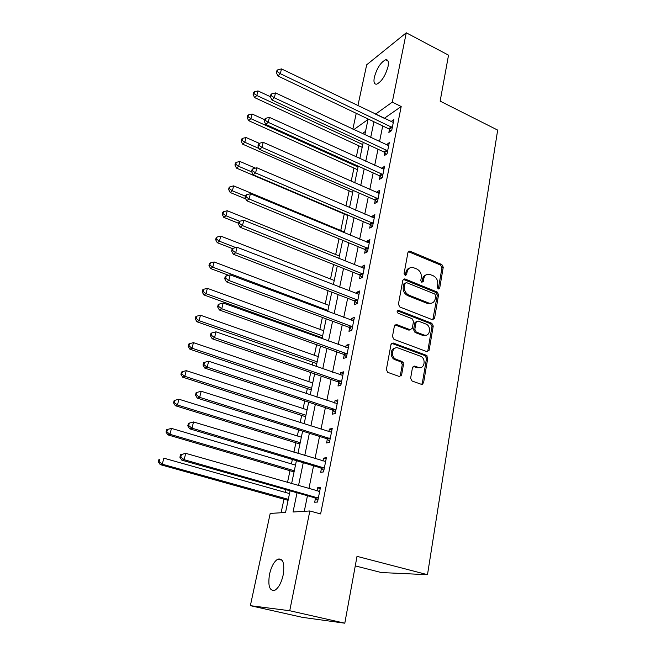 <?xml version="1.0" encoding="UTF-8"?>
<svg xmlns="http://www.w3.org/2000/svg" width="656" height="656" viewBox="0 0 656 656"><rect width="100%" height="100%" fill="white"/><g stroke="black" fill="none" stroke-linecap="round" stroke-linejoin="round"><path stroke-width="0.98" d="M438.233 288.993L439.7 288.099L443.251 267.222L441.849 264.548L409.746 251.092L407.958 252.421L404.063 273.56L405.269 275.545L406.597 274.593L407.105 271.846C407.958 268.558 409.934 267.115 413.034 267.525L416.708 268.944C420.102 270.756 421.619 273.659 421.283 277.652L420.791 280.391L421.792 282.293L423.284 281.408L423.768 278.669C424.596 275.381 426.548 273.946 429.614 274.364L433.181 275.75C436.519 277.529 438.028 280.407 437.708 284.376L437.249 287.098L438.233 288.993M438.29 289.009L441.996 267.746L440.594 265.073L408.311 251.625M405.236 275.536L405.892 272.363L407.105 271.846M421.898 282.334L422.53 279.177L423.768 278.669M269.526 574.221C271.363 566.472 274.118 561.446 277.791 559.158C283.023 558.026 284.819 563.324 283.162 575.041C281.342 582.848 278.587 587.915 274.913 590.244C269.559 591.31 267.763 585.964 269.526 574.221M374.338 77.244C376.929 68.191 380.685 62.369 385.605 59.786C388.09 59.425 388.901 61.697 388.032 66.592C385.433 75.711 381.685 81.557 376.79 84.148C374.248 84.501 373.428 82.205 374.338 77.244M410.615 378.241L412.091 381.029L421.39 384.334L423.579 382.866L427.802 358.045L426.359 355.298L393.264 343.006L391.001 344.425L386.359 369.59L387.721 372.354L399.348 376.503L401.603 375.027L403.522 364.26L402.12 361.489L396.199 359.332C389.885 357.02 392.239 345.466 398.454 348.082L420.332 356.175C426.564 358.283 424.514 369.91 418.323 367.385L414.707 366.064L412.493 367.516L410.615 378.241M421.628 384.408L422.308 383.178L426.531 358.406L425.096 355.667L426.359 355.298L425.08 355.659L391.599 343.301M357.897 105.665L366.688 64.788L406.269 32.8L448.532 55.17L440.143 101.131L497.666 130.093L427.491 574.697L357.012 556.354L344.802 623.2L289.731 610.736L250.362 605.668L270.206 513.427L285.549 512.475L290.091 490.819M406.269 32.8L392.288 102.139L375.527 114.144M297.02 492.779L293.035 512.008L309.845 510.967L320.62 513.943L401.193 106.51L392.288 102.139M309.845 510.967L289.731 610.736M432.419 319.726L434.543 318.39L438.577 294.7L437.158 292.002L404.76 278.882L402.833 280.243L398.405 304.245L399.873 307.016L432.419 319.726M433.247 326.007L429.122 350.255L426.966 351.649L393.936 339.324L392.46 336.528L394.404 325.958L396.585 324.556L410.139 329.722L412.28 328.328L413.501 321.432L412.05 318.668L398.126 313.281C396.659 311.748 396.806 310.772 398.569 310.362L431.812 323.277L433.247 326.007L431.984 326.426L427.86 350.624L429.122 350.255M401.193 106.51L384.268 118.351M382.719 125.96L379.529 141.622M377.987 149.215L374.699 165.337M373.166 172.905L369.787 189.494M368.254 197.038L364.777 214.11M363.244 221.621L359.668 239.194M358.143 246.681L354.47 264.77M352.953 272.224L349.156 290.838M347.647 298.259L343.752 317.422M342.243 324.802L338.234 344.539M336.733 351.878L332.6 372.206M331.116 379.496L326.852 400.431M325.384 407.671L320.997 429.229M319.529 436.429L315.011 458.634M313.56 465.776L308.902 488.654M307.459 495.731L304.286 511.311M389.459 129.421L388.86 132.422L391.698 130.519L393.903 119.458L391.033 121.606M384.81 152.635L384.195 155.685L387.04 153.881L389.287 142.614L386.376 144.828M380.062 176.275L379.439 179.383L382.284 177.669L384.58 166.198L381.628 168.494M375.232 200.359L374.601 203.524L377.446 201.909L379.783 190.215L376.938 191.88L376.79 192.593M370.312 224.893L369.664 228.124L372.518 226.607L374.896 214.692L372.042 216.259L371.862 217.152M365.294 249.895L364.638 253.183L367.491 251.781L369.918 239.637L367.065 241.096L366.843 242.179M360.185 275.381L359.513 278.726L362.374 277.431L364.843 265.057L361.989 266.41L361.727 267.689M354.978 301.35L354.289 304.769L357.151 303.589L359.668 290.969L356.807 292.207L356.511 293.699M349.664 327.836L348.967 331.321L351.829 330.263L354.396 317.397L351.534 318.513L351.19 320.218M344.244 354.847L343.531 358.397L346.401 357.471L349.017 344.343L346.155 345.335L345.769 347.262M344.449 353.846L344.302 354.552M338.717 382.399L337.996 386.023L340.858 385.22L343.531 371.829L340.669 372.698L340.234 374.847M338.906 381.456L338.775 382.112M333.084 410.5L332.338 414.198L335.208 413.534L337.93 399.865L335.068 400.603L334.585 402.997M333.264 409.615L333.133 410.23M327.328 439.176L326.573 442.948L329.435 442.423L332.223 428.483L329.353 429.073L328.828 431.714M327.5 438.347L327.385 438.921M321.465 468.441L320.686 472.295L323.556 471.918L326.393 457.683L323.531 458.134L322.949 461.029M321.612 467.679L321.506 468.204M315.47 498.314L314.683 502.25L317.545 502.029L320.44 487.498L317.578 487.793L316.946 490.959M315.61 497.625L315.511 498.093M358.701 145.64L356.306 156.956M353.969 168.01L351.173 181.253M349.156 190.773L345.933 206.017M344.261 213.938L340.767 230.477M339.004 238.792L335.683 254.52M333.576 264.499L330.509 279.005M328.033 290.706L325.237 303.949M322.383 317.438L319.866 329.353M318.398 336.282L318.185 337.315M316.618 344.703L314.388 355.249M312.937 362.137L312.297 365.171M310.739 372.518L308.812 381.628M307.369 388.475L306.286 393.608M304.737 400.906L303.129 408.524M301.694 415.33L300.153 422.628M298.619 429.877L297.332 435.945M295.905 442.702L293.888 452.255M292.363 459.454L291.428 463.899M290.009 470.614L287.492 482.513M285.983 489.655L285.401 492.418M283.991 499.077L281.096 512.754M365.531 131.38L362.366 133.586M355.265 565.89L381.349 572.549L427.491 574.697M344.802 623.2L302.293 617.329L250.362 605.668M352.854 129.134L356.249 113.332M364.826 134.734L368.024 119.466L353.855 129.601M291.592 483.685L296.422 460.66M297.931 453.476L302.621 431.131M304.138 423.891L308.689 402.202M310.222 394.912L314.642 373.854M316.176 366.515L320.472 346.073M322.022 338.693L326.188 318.849M327.738 311.428L331.788 292.15M333.355 284.696L337.282 265.975M338.849 258.48L342.67 240.301M344.244 232.782L347.951 215.119M349.541 207.567L353.141 190.412M354.732 182.827L358.225 166.165M359.824 158.555L363.219 142.36M373.945 121.778L370.689 137.481M369.115 145.099L365.761 161.261M364.187 168.854L360.734 185.484M359.168 193.053L355.618 210.174M354.051 217.71L350.402 235.34M348.844 242.843L345.081 260.99M343.531 268.468L339.66 287.148M338.119 294.585L334.125 313.822M332.592 321.227L328.484 341.03M326.959 348.393L322.736 368.787M321.219 376.109L316.856 397.11M315.347 404.383L310.862 426.023M309.37 433.247L304.745 455.535M303.261 462.701L298.496 485.67M384.277 118.31L375.535 114.103M391.074 121.401L393.239 122.442M386.441 144.468L388.705 145.525M381.735 167.952L384.022 168.994M376.938 191.88L379.25 192.905M372.042 216.259L374.387 217.259M367.065 241.096L369.426 242.08M361.989 266.41L364.383 267.369M356.807 292.207L359.234 293.15M351.534 318.513L353.986 319.439M346.155 345.335L348.639 346.237M340.669 372.698L343.186 373.567M335.068 400.603L337.619 401.447M329.353 429.073L331.936 429.901M323.531 458.134L326.147 458.929M317.578 487.793L320.226 488.556M426.187 274.88C424.235 275.446 423.013 276.873 422.53 279.177M409.5 268.099C407.573 268.689 406.376 270.116 405.892 272.363M432.796 319.825L437.314 295.175L435.904 292.478L403.251 279.349M435.74 295.897L434.748 294.003L406.326 282.539L404.973 283.49L404.432 286.418C404.071 290.485 405.613 293.421 409.065 295.225L429.049 303.146C432.304 303.728 434.37 302.277 435.248 298.8L435.74 295.897M405.113 283.039L403.752 283.991L404.973 283.49M431.353 303.244L427.802 303.605L407.843 295.7C404.391 293.904 402.85 290.977 403.219 286.918L403.752 283.991M427.286 351.739L427.86 350.624M410.5 329.804L408.901 330.14L394.953 324.9M431.984 326.426L430.557 323.703L397.306 310.813M423.842 334.945L423.989 334.995C430.082 337.356 431.837 326.032 425.736 323.966L418.11 321.022L416.043 322.408L414.83 329.304L416.281 332.059L423.842 334.945L422.735 335.405L425.965 335.2M416.552 321.383L414.805 322.834L416.043 322.408M422.579 335.347L415.035 332.477L413.583 329.722L414.805 322.834M420.258 367.639L417.06 367.729L413.132 366.335M395.002 348.229C389.967 348.68 389.918 357.914 394.969 359.701L396.404 359.414M399.668 376.585L400.357 375.355L402.284 364.613L400.882 361.85L395.174 359.775M270.387 96.694L257.98 90.922L256.808 95.505L254.577 97.572L362.178 147.354M254.003 93.603L254.479 91.766L253.585 92.603L253.118 94.431L254.003 93.603L256.808 95.505L362.76 144.566M254.479 91.766L257.98 90.922M254.577 97.572L253.118 94.431M392.296 127.51L280.317 73.677L281.498 68.913L393.313 122.451M391.042 130.962L388.623 128.773L277.857 75.957L280.317 73.677L277.357 71.701L277.832 69.798L276.857 70.717L276.381 72.619L277.357 71.701M276.381 72.619L277.857 75.957M281.498 68.913L277.832 69.798M264.573 119.671L252.068 113.996L250.871 118.662L248.64 120.647L357.487 169.691M248.05 116.727L248.526 114.866L247.64 115.661L247.164 117.522L248.05 116.727L250.871 118.662L358.053 167.009M248.526 114.866L252.068 113.996M248.64 120.647L247.164 117.522M259.309 143.361L246.041 137.506L244.819 142.262L242.605 144.148L352.715 192.429M241.974 140.286L242.466 138.383L241.58 139.154L241.096 141.048L241.974 140.286L244.819 142.262L259.128 148.543M242.466 138.383L246.041 137.506M242.605 144.148L241.096 141.048M255.446 168.133L239.899 161.458L238.653 166.304L236.447 168.1L347.86 215.578M235.791 164.295L236.291 162.352L235.406 163.082L234.914 165.017L235.791 164.295L238.653 166.304L251.732 171.88M236.291 162.352L239.899 161.458M236.447 168.1L234.914 165.017M387.647 150.814L274.315 97.769L275.52 92.914L388.68 145.657M386.466 154.242L383.957 151.987L271.863 99.95L274.315 97.769L271.33 95.751L271.822 93.808L270.846 94.694L270.354 96.629L271.33 95.751M270.354 96.629L271.863 99.95M275.52 92.914L271.822 93.808M382.907 174.553L268.189 122.328L269.427 117.375L383.957 169.297M381.817 177.956L379.201 175.628L265.754 124.41L268.189 122.328L265.188 120.269L265.688 118.293L264.712 119.138L264.212 121.114L265.188 120.269M264.212 121.114L265.754 124.41M269.427 117.375L265.688 118.293M378.086 198.727L261.949 147.379L263.212 142.327L379.152 193.381M377.093 202.114L374.363 199.719L259.514 149.355L261.949 147.379L258.923 145.279L259.432 143.262L258.456 144.058L257.956 146.075L258.923 145.279M257.956 146.075L259.514 149.355M263.212 142.327L259.432 143.262M409.344 251.273L408.713 251.264M344.408 231.994L233.643 185.869L232.372 190.806L230.174 192.495L245.762 198.932M229.485 188.756L229.994 186.78L229.116 187.468L228.608 189.436L229.485 188.756L232.372 190.806L245.385 196.185M229.994 186.78L233.643 185.869M230.174 192.495L228.608 189.436M373.166 223.368L255.586 172.922L256.873 167.772L374.256 217.915M372.28 226.73L369.435 224.254L253.159 174.791L255.586 172.922L252.535 170.79L253.052 168.723L252.084 169.486L251.568 171.536L252.535 170.79M251.568 171.536L253.159 174.791M256.873 167.772L253.052 168.723M339.373 256.012L227.263 210.74L225.976 215.775L223.786 217.366L238.587 223.286M223.065 213.684L223.581 211.675L222.712 212.314L222.187 214.323L223.065 213.684L225.976 215.775L239.768 221.31M223.581 211.675L227.263 210.74M223.786 217.366L222.187 214.323M368.155 248.476L249.091 198.989L250.403 193.733L369.262 242.917M367.393 251.83L364.408 249.264L246.672 200.744L249.091 198.989L246.016 196.808L246.541 194.709L245.574 195.422L245.049 197.513L246.016 196.808M245.049 197.513L246.672 200.744M250.403 193.733L246.541 194.709M334.24 280.465L220.76 236.103L219.448 241.236L217.267 242.712L232.56 248.632M216.513 239.104L217.038 237.046L216.177 237.652L215.644 239.694L216.513 239.104L219.448 241.236L235.807 247.591M217.038 237.046L220.76 236.103M217.267 242.712L215.644 239.694M363.047 274.069L242.466 225.59L243.802 220.227L364.178 268.402M362.383 277.381L359.283 274.749L240.055 227.23L242.466 225.59L239.358 223.36L239.899 221.22L238.94 221.884L238.399 224.024L239.358 223.36M238.399 224.024L240.055 227.23M243.802 220.227L239.899 221.22M329.009 305.376L214.135 261.957L212.79 267.189L210.625 268.558L228.591 275.282M209.838 265.016L210.371 262.925L209.51 263.474L208.969 265.565L209.838 265.016L212.79 267.189L327.951 310.411M210.371 262.925L214.135 261.957M210.625 268.558L208.969 265.565M424.785 335.593L423.071 335.298M357.84 300.161L235.701 252.74L237.062 247.263L358.988 294.38M357.2 303.359L354.068 300.727L233.306 254.249L235.701 252.74L232.568 250.461L233.118 248.28L232.167 248.895L231.617 251.076L232.568 250.461M231.617 251.076L233.306 254.249M237.062 247.263L233.118 248.28M395.707 359.619L394.313 359.373M403.301 362.67L400.923 361.792M323.687 330.747L207.37 288.328L206 293.658L203.852 294.905L322.211 337.774M203.024 291.444L203.573 289.304L202.72 289.813L202.171 291.945L203.024 291.444L206 293.658L322.613 335.88M203.573 289.304L207.37 288.328M203.852 294.905L202.171 291.945M352.526 326.762L228.796 280.456L230.19 274.864L353.699 320.874M426.966 355.667L425.752 355.462M351.911 329.845L348.738 327.213L226.41 281.842L228.796 280.456L225.639 278.128L226.197 275.897L225.246 276.463L224.688 278.693L225.639 278.128M224.688 278.693L226.41 281.842M230.19 274.864L226.197 275.897M318.258 356.602L200.474 315.216L199.08 320.661L196.939 321.784L316.791 363.596M196.078 318.398L196.636 316.217L195.783 316.684L195.226 318.849L196.078 318.398L199.08 320.661L317.16 361.833M196.636 316.217L200.474 315.216M196.939 321.784L195.226 318.849M401.267 375.872L400.332 375.511M347.114 353.896L221.744 308.755L223.163 303.047L348.311 347.885M421.939 384.08L422.726 384.219M346.524 356.848L343.309 354.224L219.366 310.001L221.744 308.755L218.563 306.377L219.137 304.097L218.186 304.605L217.62 306.885L218.563 306.377M217.62 306.885L219.366 310.001M223.163 303.047L219.137 304.097M312.732 382.956L193.446 342.653L192.019 348.205L189.896 349.205L311.272 389.902M188.994 345.901L189.568 343.678L188.715 344.088L188.149 346.302L188.994 345.901L192.019 348.205L311.608 388.286M189.568 343.678L193.446 342.653M189.896 349.205L188.149 346.302M341.587 381.571L214.545 337.66L215.996 331.829L342.809 375.445M341.022 384.391L337.774 381.776L212.183 338.767L214.545 337.66L211.33 335.232L211.921 332.904L210.978 333.355L210.396 335.683L211.33 335.232M210.396 335.683L212.183 338.767M215.996 331.829L211.921 332.904M307.09 409.811L186.263 370.648L184.812 376.314L182.704 377.175L305.647 416.724M181.761 373.961L182.343 371.69L181.507 372.05L180.925 374.305L181.761 373.961L184.812 376.314L305.95 415.24M182.343 371.69L186.263 370.648M182.704 377.175L180.925 374.305M335.946 409.811L207.189 367.18L208.674 361.226L337.2 403.563M335.413 412.493L332.125 409.885L204.844 368.139L207.189 367.18L203.95 364.703L204.549 362.325L203.614 362.719L203.016 365.089L203.95 364.703M203.016 365.089L204.844 368.139M208.674 361.226L204.549 362.325M301.35 437.191L178.94 399.225L177.456 405.006L175.365 405.728L299.907 444.055M174.381 402.595L174.98 400.283L174.143 400.586L173.545 402.891L174.381 402.595L177.456 405.006L300.186 442.726M174.98 400.283L178.94 399.225M175.365 405.728L173.545 402.891M330.198 438.634L199.67 397.347L201.187 391.263L331.469 432.247M329.689 441.168L326.36 438.569L197.341 398.151L199.67 397.347L196.406 394.814L197.013 392.386L196.087 392.714L195.48 395.142L196.406 394.814M195.48 395.142L197.341 398.151M201.187 391.263L197.013 392.386M295.487 465.104L171.462 428.384L169.953 434.297L167.87 434.871L294.06 471.918M166.845 431.837L167.452 429.475L166.632 429.713L166.017 432.074L166.845 431.837L169.953 434.297L294.306 470.754M167.452 429.475L171.462 428.384M167.87 434.871L166.017 432.074M324.326 468.048L191.987 428.179L193.536 421.964L325.622 461.529M323.851 470.426L320.481 467.843L189.674 428.819L191.987 428.179L188.698 425.588L189.322 423.104L188.395 423.374L187.772 425.851L188.698 425.588M187.772 425.851L189.674 428.819M193.536 421.964L189.322 423.104M289.517 493.574L163.828 458.167L162.286 464.202L160.228 464.62L288.091 500.348M159.154 461.685L159.777 459.274L158.957 459.454L158.334 461.865L159.154 461.685L162.286 464.202L288.304 499.339M158.957 459.454L159.777 459.274M160.228 464.62L158.334 461.865M180.539 454.706L179.9 457.248L180.81 457.052L181.45 454.51L180.539 454.706L185.722 453.337L319.661 491.418M181.45 454.51L185.722 453.337L184.139 459.7L181.843 460.168L314.478 497.724L317.889 500.298M318.332 498.076L184.139 459.7L180.81 457.052M318.545 491.418L319.693 491.237M179.9 457.248L181.843 460.168M438.438 288.583L439.7 288.099M405.383 275.11L406.597 274.593M422.046 281.908L423.284 281.408M408.901 251.765L410.115 251.199M440.594 265.073L441.849 264.548M441.996 267.746L443.251 267.222M403.801 279.481L405.023 278.972M435.904 292.478L437.158 292.002M437.314 295.175L438.577 294.7M433.28 318.824L434.543 318.39M403.219 286.918L404.432 286.418M407.843 295.7L409.065 295.225M427.22 303.408L428.466 302.949M395.429 325.007L396.642 324.581M408.844 330.116L410.082 329.697M397.438 310.854L398.659 310.395M430.557 323.703L431.812 323.277M413.583 329.722L414.83 329.304M415.035 332.477L416.281 332.059M413.452 366.417L414.707 366.064M417.06 367.729L418.323 367.385M400.808 361.825L402.046 361.464M402.284 364.613L403.522 364.26M400.357 375.355L401.603 375.027M392.042 343.408L393.264 343.006M426.531 358.406L427.802 358.045M422.308 383.178L423.579 382.866M361.636 147.001L362.35 146.518M392.091 127.313L389.254 129.224M391.46 126.862L388.623 128.773M356.946 169.346L357.659 168.887M352.165 192.085L352.879 191.65M387.442 150.609L384.596 152.438M386.794 150.167L383.957 151.987M382.702 174.348L379.857 176.079M382.046 173.897L379.201 175.628M377.872 198.53L375.019 200.154M377.208 198.087L374.363 199.719M372.952 223.163L370.099 224.696M372.28 222.72L369.435 224.254M367.934 248.271L365.08 249.698M367.262 247.837L364.408 249.264M429.819 303.753L429.893 303.31M362.825 273.864L359.964 275.176M362.145 273.429L359.283 274.749M357.61 299.956L354.757 301.153M356.921 299.53L354.068 300.727M321.629 337.446L322.334 337.176M352.297 326.565L349.435 327.639M351.6 326.139L348.738 327.213M316.2 363.268L316.914 363.03M346.885 353.699L344.015 354.65M346.171 353.272L343.309 354.224M310.673 389.582L311.379 389.377M341.358 381.374L338.488 382.194M340.636 380.956L337.774 381.776M305.04 416.404L305.745 416.232M335.716 409.615L332.846 410.295M334.986 409.196L332.125 409.885M299.292 443.743L299.997 443.604M329.96 438.429L327.098 438.979M329.222 438.019L326.36 438.569M293.437 471.615L294.142 471.516M324.089 467.843L321.219 468.245M323.342 467.441L320.481 467.843M287.459 500.044L288.173 499.987M318.086 497.871L315.224 498.117L318.086 497.871M317.332 497.478L314.478 497.724M277.791 559.158L282.121 560.232M385.605 59.786L388.008 61.016M408.532 251.65L409.746 251.092M403.547 279.399L404.76 278.882M427.802 303.605L429.049 303.146M395.363 324.991L396.585 324.556M408.901 330.14L410.139 329.722M397.356 310.821L398.569 310.362M422.735 335.405L423.989 334.995M394.969 359.701L396.199 359.332M400.882 361.85L402.12 361.489M316.323 363.317L316.889 363.129M346.302 353.322L343.441 354.273M310.919 389.689L311.346 389.566M340.899 381.062L338.037 381.89M335.38 409.377L332.51 410.057M329.738 438.265L326.877 438.815M323.974 467.761L321.112 468.154"/></g></svg>
